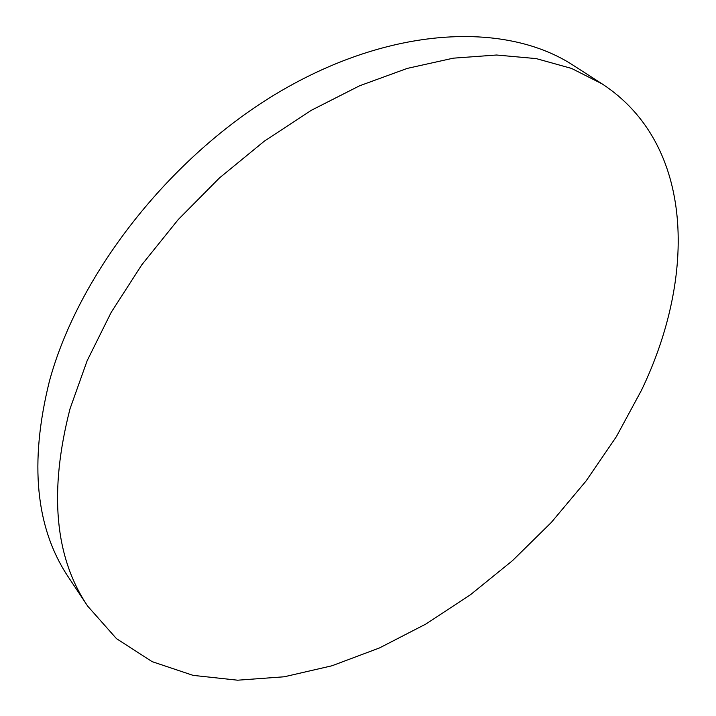 <?xml version="1.0" encoding="UTF-8"?>
<svg xmlns="http://www.w3.org/2000/svg" width="716" height="716" viewBox="0 0 716 716"><rect width="100%" height="100%" fill="white"/><g stroke="black" fill="none" stroke-linecap="round" stroke-linejoin="round"><path stroke-width="1.07" d="M87.692 606.148L68.736 577.642C35.585 528.408 29.132 462.957 49.386 381.306C79.163 271.355 173.997 151.846 285.075 88.587C396.315 25.185 507.939 22.563 573.346 65.38L602.147 83.897C694.932 144.596 696.274 276.636 641.447 390.318L616.387 436.644L586.109 480.937L551.275 522.483L512.531 560.619L470.519 594.683L425.922 624.021L379.462 647.953L331.947 665.782L284.306 676.772L237.605 680.2L193.087 675.367L152.177 661.665L116.475 638.645L87.692 606.148C54.667 557.182 48.786 491.382 70.043 408.747L87.137 360.748L111.222 312.301L141.831 264.777L178.239 219.552L219.463 177.944L264.32 141.168L311.478 110.21L359.566 85.804L407.243 68.405L453.273 58.175L496.573 55.016L536.23 58.605L571.583 68.441L602.147 83.897"/></g></svg>
